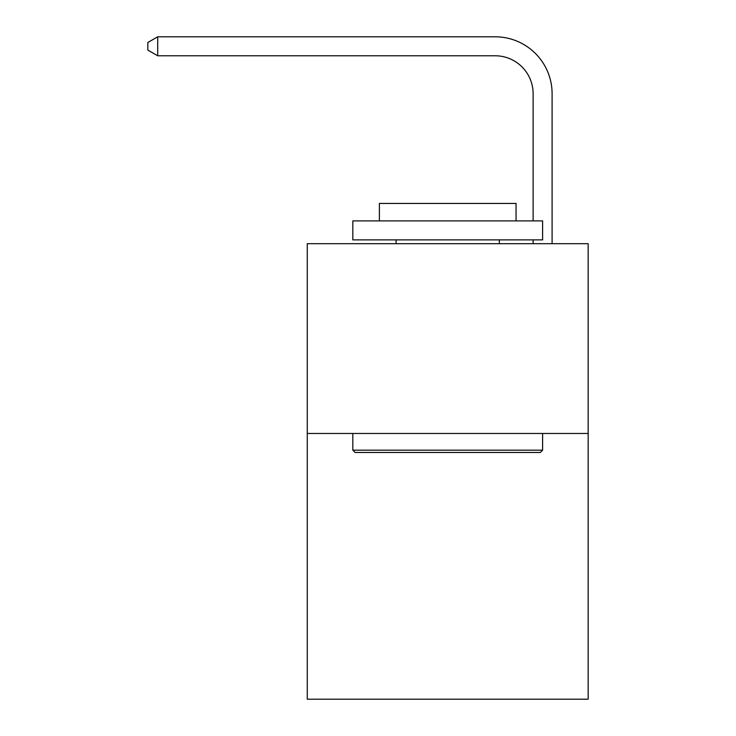 <?xml version="1.0" encoding="UTF-8"?>
<svg xmlns="http://www.w3.org/2000/svg" width="736" height="736" viewBox="0 0 736 736"><rect width="100%" height="100%" fill="white"/><g stroke="black" fill="none" stroke-linecap="round" stroke-linejoin="round"><path stroke-width="1.1" d="M588.165 433.476L588.165 699.2L307.262 699.2L307.262 243.68L588.165 243.68L588.165 433.476L307.262 433.476M533.122 220.901L533.122 93.739A37.959 37.959 0 0 0 495.162 55.78L157.706 55.78L147.835 50.085L147.835 42.495L157.706 36.8L495.162 36.8A56.939 56.939 0 0 1 552.101 93.739L552.101 243.68M533.122 93.739A37.959 37.959 0 0 0 495.162 55.78A37.959 37.959 0 0 1 533.122 93.739A37.959 37.959 0 0 0 495.162 55.78A37.959 37.959 0 0 1 533.122 93.739A37.959 37.959 0 0 0 495.162 55.78A37.959 37.959 0 0 1 533.122 93.739A37.959 37.959 0 0 0 495.162 55.78A37.959 37.959 0 0 1 533.122 93.739A37.959 37.959 0 0 0 495.162 55.78A37.959 37.959 0 0 1 533.122 93.739A37.959 37.959 0 0 0 495.162 55.78A37.959 37.959 0 0 1 533.122 93.739A37.959 37.959 0 0 0 495.162 55.78A37.959 37.959 0 0 1 533.122 93.739A37.959 37.959 0 0 0 495.162 55.78A37.959 37.959 0 0 1 533.122 93.739A37.959 37.959 0 0 0 495.162 55.78A37.959 37.959 0 0 1 533.122 93.739A37.959 37.959 0 0 0 495.162 55.78A37.959 37.959 0 0 1 533.122 93.739A37.959 37.959 0 0 0 495.162 55.78M157.706 55.78L157.706 36.8L495.162 36.8M355.092 452.465L352.82 450.184L542.616 450.184L540.334 452.465L355.092 452.465M542.616 220.901L542.616 239.881L352.82 239.881L352.82 220.901L542.616 220.901M379.39 220.901L379.39 203.44L516.046 203.44L516.046 220.901M542.616 433.476L542.616 450.184M352.82 433.476L352.82 450.184M499.339 239.881L499.339 243.68M396.088 239.881L396.088 243.68M533.122 243.68L533.122 239.881"/></g></svg>
